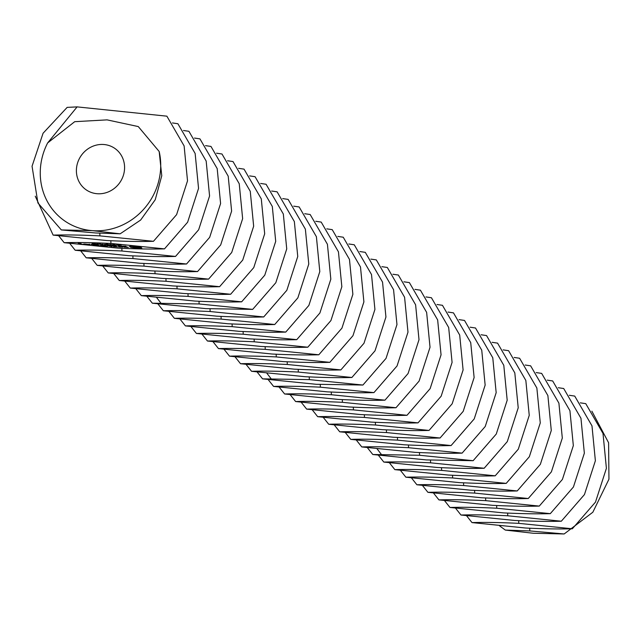 <?xml version="1.0" encoding="UTF-8"?>
<svg xmlns="http://www.w3.org/2000/svg" width="641" height="641" viewBox="0 0 641 641"><rect width="100%" height="100%" fill="white"/><g stroke="black" fill="none" stroke-linecap="round" stroke-linejoin="round"><path stroke-width="0.96" d="M76.616 167.277A25.191 23.557 124.5 0 1 114.739 148.343A25.191 23.557 124.5 0 1 119.915 182.445A25.191 23.557 124.5 0 1 86.239 189.88A25.191 23.557 124.5 0 1 76.616 167.277M47.642 142.927L74.709 121.686L107.063 119.867L138.272 126.573L159.176 151.492A62.978 58.9 124.5 0 1 92.28 230.64A62.978 58.9 124.5 0 1 40.816 164.529A62.978 58.9 124.5 0 1 47.642 142.927L77.112 106.887L166.876 116.173L184.119 145.924L187.525 180.834L176.596 214.647L153.471 241.296C140.635 241.681 125.043 241.425 106.694 240.535L53.131 235.111L35.255 196.194M505.316 530.075L529.811 530.924L564.152 533.969L533.2 533.248L505.316 530.075L499.603 525.876M564.152 533.969L592.845 512.223L608.95 479.196L608.597 442.747L591.883 411.185M472.008 522.591C484.844 522.215 500.437 522.471 518.785 523.352L572.349 528.777C559.513 529.154 543.921 528.905 525.572 528.016L472.008 522.591L466.576 515.749M53.131 235.111C65.967 234.734 81.559 234.991 99.908 235.88L153.471 241.296M159.176 151.492L161.764 175.746L155.234 199.744L140.643 220.039L120.163 233.813L95.669 232.971L61.328 229.927L37.923 202.965L32.05 166.235L43.067 133.256L67.153 107.384L77.112 106.887M61.328 229.927L92.28 230.64L120.163 233.813M460.983 515.027C473.819 514.651 489.412 514.899 507.76 515.789L561.324 521.213C548.488 521.59 532.903 521.341 514.547 520.452L460.983 515.027L455.551 508.185M580.305 402.852L585.754 403.646L602.997 433.404L606.402 468.315L595.473 502.127L572.349 528.777M64.156 242.683C76.992 242.298 92.584 242.554 110.933 243.444L164.497 248.868C151.661 249.245 136.068 248.988 117.72 248.099L64.156 242.683L58.724 235.84M172.453 122.936L177.894 123.737L195.144 153.487L198.55 188.398L187.621 222.211L164.497 248.868M449.966 507.464C462.794 507.079 478.386 507.335 496.735 508.225L550.298 513.649C537.47 514.026 521.878 513.77 503.53 512.888L449.966 507.464L444.533 500.621M569.28 395.281L574.729 396.082L591.98 425.84L595.377 460.751L584.456 494.564L561.324 521.213M118.753 245.078L121.141 245.367L118.753 244.902M116.694 245.199L117.399 244.742L118.681 245.399L116.726 244.934M114.122 245.158L113.313 244.525L116.309 245.271L114.146 244.998M111.614 244.726L112.808 244.79L111.622 244.654M109.819 244.926L110.693 244.902L109.94 244.341L112.247 245.054L109.827 244.862M140.026 248.58L141.837 248.003L141.3 247.562L135.299 246.152L131.269 245.944L129.466 246.521L131.269 247.442L140.026 248.58M107.239 244.79L105.957 244.133L107.768 244.229L109.435 244.91L107.263 244.63M104.459 244.309L106.47 244.75L104.467 244.237M102.167 244.229L103.361 244.293L102.175 244.157M100.365 244.365L99.363 243.844L99.948 243.804L101.871 244.445L100.381 244.277M97.865 244.229L96.863 243.716L97.448 243.668L99.371 244.309L97.873 244.141M94.275 243.58L96.791 244.157L94.283 243.516M92.128 243.684L94.243 243.917L92.152 243.54M128.344 247.338L122.976 246.4L125.948 246.256L121.678 246.048L127.054 247.001L124.082 247.138L128.344 247.338M122.864 247.081L118.104 245.767L120.436 246.953L118.521 246.929L122.864 247.081M117.407 246.937L115.1 245.599L110.941 245.383L115.813 246.28L116.742 246.761L113.425 246.657L117.431 246.793M107.8 245.639L112.175 246.593L109.691 245.319L110.909 246.264L107.343 245.407L106.662 246.04L104.243 244.958L106.534 246.296L107.263 246.368L107.816 245.487M101.454 246.096L105.108 246.216L102.111 244.846L103.009 245.463L100.389 245.399L104.259 246.104L101.478 245.952M99.659 246L96.679 244.63L99.684 245.856M89.812 244.437L88.963 244.189L89.836 244.245M85.085 244.013L89.067 244.798L85.085 244.013M94.019 245.703L97.664 245.824L94.684 244.453L91.014 244.325L94.636 244.59L95.573 245.07L92.953 245.006L96.815 245.711L94.035 245.559M85.517 244.686L83.963 243.884L84.396 244.269L82.793 244.381L85.541 244.533M82.457 244.517L79.083 243.572L80.966 243.596L78.234 243.452L79.917 244.317L82.473 244.373M75.181 250.246C88.009 249.862 103.602 250.118 121.95 251.008L175.514 256.432C162.686 256.809 147.093 256.552 128.745 255.671L75.181 250.246L69.749 243.404M183.478 130.5L188.919 131.301L206.17 161.059L209.575 195.97L198.646 229.774L175.514 256.432M438.941 499.9C451.777 499.515 467.361 499.772 485.718 500.661L539.281 506.086C526.445 506.462 510.853 506.206 492.504 505.316L438.941 499.9L433.508 493.057M558.263 387.717L563.703 388.518L580.954 418.277L584.352 453.187L573.431 486.992L550.298 513.649M139.978 248.347L140.139 247.114M140.283 248.163L140.411 247.202M140.908 248.051L140.988 247.426M131.269 247.442L131.349 245.944M129.995 246.961L130.059 246.489M130.54 247.202L130.644 246.424M131.429 246.216L132.655 246.368M132.599 247.61L132.687 246.961M136.004 248.363L136.076 247.827M137.15 248.484L137.222 247.907M138.224 248.564L138.312 247.851M138.752 247.346L140.107 247.354M139.185 248.596L139.353 247.362M107.263 246.368L107.392 245.415M107.047 246.392L107.175 245.423M79.917 244.317L79.973 243.9M80.413 244.413L80.021 243.9M86.206 257.81C99.034 257.434 114.627 257.682 132.975 258.571L186.539 263.996C173.703 264.372 158.119 264.124 139.762 263.235L86.206 257.81L80.774 250.968M194.495 138.063L199.944 138.865L217.195 168.623L220.592 203.534L209.671 237.338L186.539 263.996M427.916 492.328C440.752 491.951 456.344 492.208 474.693 493.097L528.256 498.514C515.42 498.898 499.828 498.642 481.479 497.753L427.916 492.328L422.483 485.493M547.238 380.153L552.678 380.954L569.929 410.705L573.334 445.615L562.405 479.428L539.281 506.086M97.224 265.374C110.06 264.997 125.652 265.254 144.001 266.135L197.564 271.56C184.728 271.936 169.136 271.688 150.787 270.798L97.224 265.374L91.791 258.531M205.521 145.635L210.969 146.428L228.212 176.187L231.617 211.097L220.688 244.91L197.564 271.56M416.898 484.764C429.726 484.388 445.319 484.644 463.667 485.533L517.231 490.95C504.403 491.335 488.811 491.078 470.454 490.189L416.898 484.764L411.466 477.93M536.213 372.589L541.661 373.391L558.904 403.141L562.309 438.051L551.38 471.864L528.256 498.514M118.152 245.303L116.75 245.062L118.176 245.134M132.591 246.873L135.588 246.729L138.712 247.65L133.56 247.378L132.591 246.873L132.711 245.952M132.791 246.705L132.887 245.96M133.408 246.617L133.496 245.992M134.402 246.625L134.474 246.072M135.588 246.729L135.644 246.256M138.44 247.41L138.512 246.881M138.712 247.65L138.809 246.929M105.941 244.654L104.555 244.429L105.965 244.493M99.748 243.925L101.494 244.373L99.836 243.796M97.24 243.788L98.994 244.237L97.336 243.668M93.666 243.764L92.176 243.492L93.69 243.62M88.218 244.686L85.934 244.133L88.258 244.389M80.005 244.045L81.84 244.061M81.8 244.349L80.454 244.277M108.249 272.938C121.085 272.561 136.669 272.818 155.026 273.707L208.589 279.123C195.753 279.508 180.161 279.252 161.812 278.362L108.249 272.938L102.816 266.103M216.546 153.199L221.986 154L239.237 183.751L242.643 218.661L231.713 252.474L208.589 279.123M405.873 477.2C418.701 476.824 434.294 477.08 452.642 477.962L506.206 483.386C493.378 483.763 477.785 483.514 459.437 482.625L405.873 477.2L400.441 470.358M525.187 365.025L530.636 365.827L547.887 395.577L551.284 430.488L540.363 464.3L517.231 490.95M119.274 280.51C132.102 280.125 147.694 280.381 166.043 281.271L219.607 286.687C206.779 287.072 191.186 286.815 172.838 285.926L119.274 280.51L113.842 273.667M227.571 160.763L233.012 161.564L250.262 191.314L253.66 226.225L242.739 260.038L219.607 286.687M394.848 469.637C407.684 469.26 423.276 469.508 441.625 470.398L495.189 475.822C482.353 476.199 466.76 475.951 448.412 475.061L394.848 469.637L389.416 462.794M514.17 357.454L519.611 358.255L536.862 388.013L540.267 422.924L529.338 456.737L506.206 483.386M130.291 288.073C143.127 287.689 158.72 287.945 177.068 288.835L230.632 294.259C217.796 294.636 202.211 294.379 183.855 293.49L130.291 288.073L124.859 281.231M238.588 168.327L244.037 169.128L261.288 198.886L264.685 233.797L253.764 267.601L230.632 294.259M383.823 462.073C396.659 461.688 412.251 461.945 430.6 462.834L484.163 468.259C471.327 468.635 455.735 468.379 437.386 467.489L383.823 462.073L378.39 455.23M503.145 349.89L508.585 350.691L525.836 380.45L529.242 415.36L518.313 449.165L495.189 475.822M141.316 295.637C154.152 295.261 169.745 295.509 188.093 296.398L241.657 301.823C228.821 302.199 213.229 301.943 194.88 301.062L141.316 295.637L135.884 288.795M249.613 175.89L255.062 176.692L272.305 206.45L275.71 241.361L264.781 275.165L241.657 301.823M372.806 454.509L419.575 455.27L473.138 460.695L426.369 459.926L372.806 454.509L367.373 447.666M492.12 342.326L497.568 343.127L514.811 372.886L518.216 407.796L507.295 441.601L484.163 468.259M152.342 303.201L199.119 303.962L252.674 309.387L205.905 308.625L152.342 303.201L146.909 296.358M260.639 183.454L266.079 184.255L283.33 214.014L286.735 248.924L275.806 282.737L252.674 309.387M470.077 327.198L475.518 328L492.769 357.75L496.174 392.661L485.245 426.473L462.113 453.123L408.557 447.706C390.201 446.817 374.608 446.561 361.78 446.937L356.348 440.103M481.095 334.762L486.543 335.564L503.794 365.314L507.191 400.224L496.27 434.037L473.138 460.695M462.113 453.123C449.285 453.507 433.693 453.251 415.344 452.362L361.78 446.937M163.367 310.765C176.195 310.388 191.787 310.645 210.136 311.526L263.699 316.95C250.871 317.335 235.279 317.079 216.93 316.189L163.367 310.765L157.934 303.93M271.656 191.026L277.104 191.827L294.355 221.578L297.753 256.488L286.831 290.301L263.699 316.95M350.755 439.373C363.591 438.997 379.184 439.253 397.532 440.135L451.096 445.559C438.26 445.944 422.667 445.687 404.319 444.798L350.755 439.373L345.323 432.539M174.384 318.329C187.22 317.952 202.812 318.208 221.161 319.098L274.725 324.514C261.889 324.899 246.296 324.642 227.948 323.753L174.384 318.329L168.952 311.494M282.681 198.59L288.13 199.391L305.372 229.141L308.778 264.052L297.857 297.865L274.725 324.514M339.73 431.81C352.566 431.433 368.158 431.681 386.507 432.571L440.071 437.995C427.235 438.372 411.642 438.123 393.294 437.234L339.73 431.81L334.298 424.967M459.052 319.635L464.501 320.436L481.744 350.186L485.149 385.097L474.22 418.91L451.096 445.559M185.409 325.9C198.245 325.516 213.838 325.772 232.186 326.662L285.75 332.086C272.914 332.463 257.321 332.206 238.973 331.317L185.409 325.9L179.977 319.058M293.706 206.154L299.155 206.955L316.398 236.705L319.803 271.616L308.874 305.428L285.75 332.086M328.713 424.246C341.541 423.869 357.133 424.118 375.482 425.007L429.045 430.432C416.217 430.808 400.625 430.552 382.276 429.67L328.713 424.246L323.28 417.403M448.027 312.063L453.475 312.864L470.718 342.623L474.124 377.533L463.203 411.346L440.071 437.995M196.434 333.464C209.262 333.08 224.855 333.336 243.211 334.225L296.767 339.65C283.939 340.026 268.347 339.77 249.998 338.881L196.434 333.464L191.002 326.622M304.731 213.717L310.172 214.519L327.423 244.277L330.828 279.188L319.899 312.992L296.767 339.65M317.688 416.682C330.524 416.297 346.108 416.554 364.465 417.443L418.02 422.868C405.192 423.244 389.6 422.988 371.251 422.098L317.688 416.682L312.255 409.839M437.002 304.499L442.45 305.3L459.701 335.059L463.098 369.969L452.177 403.774L429.045 430.432M207.46 341.028C220.288 340.651 235.88 340.9 254.229 341.789L307.792 347.214C294.964 347.59 279.372 347.334 261.015 346.452L207.46 341.028L202.027 334.185M315.749 221.281L321.197 222.082L338.448 251.841L341.845 286.751L330.924 320.556L307.792 347.214M306.662 409.118C319.498 408.734 335.091 408.99 353.439 409.879L407.003 415.296C394.167 415.68 378.575 415.424 360.226 414.535L306.662 409.118L301.23 402.276M425.985 296.935L431.425 297.736L448.676 327.495L452.081 362.405L441.152 396.21L418.02 422.868M218.477 348.592C231.313 348.215 246.905 348.472 265.254 349.353L318.817 354.777C305.981 355.154 290.389 354.906 272.04 354.016L218.477 348.592L213.044 341.749M326.774 228.845L332.222 229.646L349.465 259.405L352.87 294.315L341.941 328.128L318.817 354.777M295.637 401.546C308.473 401.17 324.066 401.426 342.414 402.316L395.978 407.732C383.142 408.117 367.557 407.86 349.201 406.971L295.637 401.546L290.205 394.712M414.959 289.371L420.408 290.173L437.651 319.923L441.056 354.834L430.127 388.646L407.003 415.296M229.502 356.156C242.338 355.779 257.93 356.035 276.279 356.925L329.843 362.341C317.007 362.726 301.414 362.469 283.066 361.58L229.502 356.156L224.07 349.321M337.799 236.417L343.239 237.218L360.49 266.968L363.896 301.879L352.967 335.692L329.843 362.341M284.62 393.983C297.448 393.606 313.04 393.862 331.389 394.744L384.953 400.168C372.125 400.545 356.532 400.296 338.184 399.407L284.62 393.983L279.188 387.14M403.934 281.808L409.383 282.609L426.634 312.359L430.031 347.27L419.11 381.083L395.978 407.732M240.527 363.719C253.355 363.343 268.948 363.599 287.296 364.489L340.86 369.905C328.032 370.29 312.439 370.033 294.091 369.144L240.527 363.719L235.095 356.885M348.824 243.981L354.265 244.782L371.516 274.532L374.921 309.443L363.992 343.255L340.86 369.905M273.595 386.419C286.431 386.042 302.015 386.291 320.372 387.18L373.935 392.604C361.099 392.981 345.507 392.733 327.158 391.843L273.595 386.419L268.162 379.576M392.917 274.244L398.357 275.037L415.608 304.796L419.006 339.706L408.085 373.519L384.953 400.168M251.552 371.291C264.38 370.907 279.973 371.163 298.321 372.052L351.885 377.477C339.057 377.853 323.465 377.597 305.108 376.708L251.552 371.291L246.12 364.449M359.841 251.544L365.29 252.346L382.541 282.096L385.938 317.007L375.017 350.819L351.885 377.477M262.57 378.855L309.347 379.616L362.91 385.041L316.133 384.28L262.57 378.855L257.137 372.012M381.892 266.672L387.332 267.473L404.583 297.232L407.988 332.142L397.059 365.947L373.935 392.604M370.867 259.108L376.315 259.909L393.558 289.668L396.963 324.578L386.034 358.383L362.91 385.041M529.811 530.924L529.714 528.24M99.908 235.88L99.812 233.196M518.785 523.352L518.689 520.676M110.933 243.444L110.837 240.76M507.76 515.789L507.664 513.112M121.95 251.008L121.862 248.323M496.735 508.225L496.647 505.541M132.975 258.571L132.887 255.895M485.718 500.661L485.622 497.977M144.001 266.135L143.904 263.459M474.693 493.097L474.596 490.413M155.026 273.707L154.93 271.023M463.667 485.533L463.579 482.849M166.043 281.271L165.955 278.587M452.642 477.962L452.554 475.285M177.068 288.835L176.972 286.15M441.625 470.398L441.529 467.722M188.093 296.398L187.997 293.714M430.6 462.834L430.504 460.15M199.119 303.962L199.022 301.286M381.347 454.405L377.1 448.86M160.883 303.097L156.644 297.56M419.575 455.27L419.486 452.586M408.557 447.706L408.461 445.022M210.136 311.526L210.048 308.85M397.532 440.135L397.436 437.458M221.161 319.098L221.065 316.414M386.507 432.571L386.411 429.895M232.186 326.662L232.09 323.977M375.482 425.007L375.394 422.323M243.211 334.225L243.115 331.541M364.465 417.443L364.368 414.759M254.229 341.789L254.14 339.105M353.439 409.879L353.343 407.195M265.254 349.353L265.158 346.677M342.414 402.316L342.318 399.631M276.279 356.925L276.183 354.241M331.389 394.744L331.301 392.068M287.296 364.489L287.208 361.804M320.372 387.18L320.276 384.504M298.321 372.052L298.233 369.368M271.111 378.751L266.872 373.214M309.347 379.616L309.25 376.932"/></g></svg>
